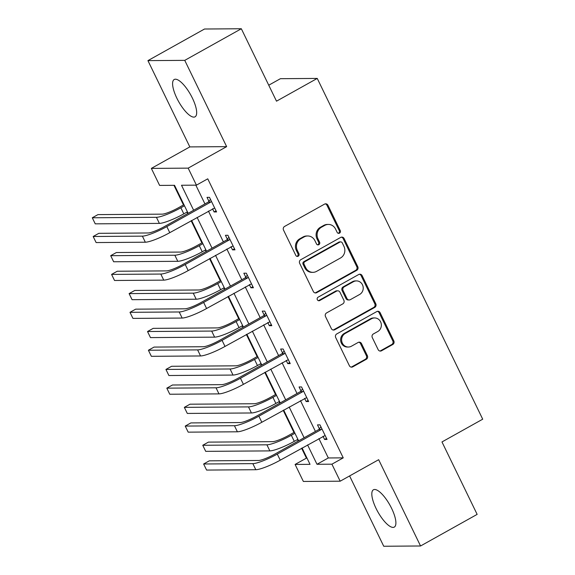 <?xml version="1.0" encoding="UTF-8"?>
<svg xmlns="http://www.w3.org/2000/svg" width="575" height="575" viewBox="0 0 575 575"><rect width="100%" height="100%" fill="white"/><g stroke="black" fill="none" stroke-linecap="round" stroke-linejoin="round"><path stroke-width="0.86" d="M339.516 233.148A1.883 1.754 89.6 0 0 340.256 230.611L327.951 205.261A2.688 2.508 89.6 0 0 324.566 204.111L284.582 226.449A2.688 2.508 89.6 0 0 283.518 230.079L295.823 255.429A1.883 1.754 89.6 0 0 298.188 256.227A1.883 1.754 89.6 0 0 298.935 253.69L297.34 250.412A8.603 8.021 89.6 0 1 300.747 238.805L304.074 236.943A8.603 8.021 89.6 0 1 307.726 235.973A8.603 8.021 89.6 0 1 314.892 240.609L316.487 243.886A1.883 1.754 89.6 0 0 318.852 244.684A1.883 1.754 89.6 0 0 319.599 242.147L318.004 238.869A8.603 8.021 89.6 0 1 321.403 227.262L324.738 225.4A8.603 8.021 89.6 0 1 328.382 224.43A8.603 8.021 89.6 0 1 335.556 229.066L337.144 232.343A1.883 1.754 89.6 0 0 339.516 233.148M338.215 233.285A1.883 1.754 89.6 0 0 339.264 230.618L326.952 205.268A2.688 2.508 89.6 0 0 325.213 203.866M296.894 256.364A1.883 1.754 89.6 0 0 297.936 253.697L296.348 250.42L297.34 250.412M317.558 244.828A1.883 1.754 89.6 0 0 318.6 242.154L317.005 238.877L318.004 238.869M391.618 508.386A21.368 6.907 -119.2 0 0 373.434 489.785A21.368 6.907 -119.2 0 0 376.093 508.501A21.368 6.907 -119.2 0 0 394.277 527.102A21.368 6.907 -119.2 0 0 391.618 508.386M192.395 98.109A21.368 6.907 -119.2 0 0 174.211 79.508A21.368 6.907 -119.2 0 0 176.87 98.217A21.368 6.907 -119.2 0 0 195.054 116.818A21.368 6.907 -119.2 0 0 192.395 98.109M378.149 349.636A2.688 2.508 89.6 0 0 381.527 350.786L392.747 344.518A2.688 2.508 89.6 0 0 393.81 340.889L380.14 312.735A2.688 2.508 89.6 0 0 376.754 311.592L336.77 333.931A2.688 2.508 89.6 0 0 335.707 337.561L349.377 365.707A2.688 2.508 89.6 0 0 352.755 366.857L366.304 359.282A2.688 2.508 89.6 0 0 367.368 355.659L361.517 343.613A2.688 2.508 89.6 0 0 358.139 342.463L351.418 346.222A7.195 6.699 89.6 0 1 348.371 347.027A7.195 6.699 89.6 0 1 341.816 341.572A7.195 6.699 89.6 0 1 345.223 333.457L371.551 318.751A7.195 6.699 89.6 0 1 374.598 317.939A7.195 6.699 89.6 0 1 381.153 323.402A7.195 6.699 89.6 0 1 377.746 331.516L373.355 333.967A2.688 2.508 89.6 0 0 372.298 337.59L378.149 349.636M318.902 438.588L328.311 457.966L343.239 457.858L331.919 464.183L340.184 481.196L303.363 481.455L295.097 464.442L310.026 464.334L302.083 447.975M241.335 28.75L184.748 60.361L147.926 60.619L204.513 29.016L241.335 28.75L276.503 101.178L317.242 78.423L482.713 419.189L441.974 441.945L477.142 514.381L420.555 545.984L378.659 459.698L340.184 481.196M147.926 60.619L189.822 146.905L226.643 146.639L184.748 60.361M226.643 146.639L188.169 168.137L196.427 185.15L181.506 185.258L193.638 210.249M343.239 457.858L207.748 178.825L196.427 185.15M356.716 270.322A2.688 2.508 89.6 0 0 357.779 266.692L344.109 238.539A2.688 2.508 89.6 0 0 340.731 237.396L300.739 259.735A2.688 2.508 89.6 0 0 299.676 263.357L313.346 291.511A2.688 2.508 89.6 0 0 316.724 292.653L356.716 270.322L355.724 270.329A2.688 2.508 89.6 0 0 356.787 266.699L343.117 238.546A2.688 2.508 89.6 0 0 341.37 237.152M362.121 275.641L375.791 303.794A2.688 2.508 89.6 0 1 374.728 307.417L334.743 329.755A2.688 2.508 89.6 0 1 331.358 328.613L325.507 316.566A2.688 2.508 89.6 0 1 326.571 312.937L342.793 303.88A2.688 2.508 89.6 0 0 343.857 300.251L339.976 292.258A2.688 2.508 89.6 0 0 336.591 291.115L319.707 300.545A1.883 1.754 89.6 0 1 317.199 299.331A1.883 1.754 89.6 0 1 318.09 297.203L358.743 274.498A2.688 2.508 89.6 0 1 362.121 275.641L361.129 275.648L374.799 303.801L375.791 303.794M349.593 475.935L383.733 546.25L420.555 545.984M317.242 78.423L280.42 78.689L268.748 85.208M195.838 185.157L204.959 203.924M208.43 211.083L223.366 241.845M226.845 248.997L241.78 279.759M245.252 286.918L260.188 317.68M263.666 324.832L278.602 355.594M282.073 362.753L297.016 393.516M300.488 400.667L315.423 431.43M212.556 208.783L214.094 211.952L216.581 211.938L209.501 197.354L207.014 197.369L208.933 201.315M230.963 246.697L232.508 249.873L234.995 249.852L227.916 235.268L225.429 235.29L227.341 239.229M249.377 284.611L250.916 287.787L253.41 287.773L246.323 273.19L243.836 273.204L245.755 277.15M267.792 322.532L269.33 325.702L271.817 325.687L264.737 311.104L262.25 311.118L264.162 315.064M286.199 360.446L287.744 363.623L290.231 363.601L283.152 349.018L280.658 349.039L282.577 352.985M304.613 398.367L306.152 401.537L308.638 401.522L301.559 386.939L299.072 386.953L300.991 390.899M323.021 436.281L324.566 439.458L327.053 439.437L319.973 424.853L317.486 424.875L319.398 428.821M173.945 185.308L183.482 204.944M186.954 212.103L187.673 213.584M191.144 220.735L201.89 242.866M205.368 250.017L206.087 251.498M209.559 258.657L220.304 280.78M223.776 287.938L224.494 289.412M227.973 296.571L238.718 318.701M242.19 325.853L242.909 327.333M246.38 334.485L257.126 356.615M260.604 363.774L261.316 365.247M264.795 372.406L275.54 394.529M279.012 401.688L279.73 403.168M283.202 410.32L293.947 432.45M297.426 439.602L298.145 441.082M301.616 448.241L306.418 458.124L307.007 458.117M306.418 458.124L295.097 464.442M188.14 213.318L174.534 185.308L159.606 185.416L151.347 168.396L188.169 168.137M189.822 146.905L151.347 168.396M307.582 444.906L316.99 464.284L331.919 464.183M197.11 217.408L212.053 248.163M215.524 255.322L230.46 286.084M233.939 293.236L248.874 323.998M252.346 331.157L267.282 361.919M270.76 369.071L285.696 399.833M289.168 406.992L304.11 437.747M298.612 440.824L283.669 410.061M280.197 402.902L265.262 372.147M261.783 364.988L246.847 334.226M243.376 327.074L228.44 296.312M224.962 289.153L210.026 258.391M206.554 251.239L191.612 220.477M328.311 457.966L316.99 464.284M214.094 211.952L216.056 210.86M232.508 249.873L234.471 248.774M250.916 287.787L252.885 286.688M269.33 325.702L271.292 324.609M287.744 363.623L289.707 362.523M306.152 401.537L308.114 400.444M324.566 439.458L326.528 438.358M328.382 224.43L327.391 224.437A8.603 8.021 89.6 0 0 323.739 225.407L324.738 225.4M317.005 238.877A8.603 8.021 89.6 0 1 320.412 227.269L323.739 225.407M307.726 235.973L306.727 235.98A8.603 8.021 89.6 0 0 303.082 236.95L304.074 236.943M296.348 250.42A8.603 8.021 89.6 0 1 299.748 238.812L303.082 236.95M315.093 292.912A2.688 2.508 89.6 0 0 315.732 292.661L355.724 270.329M342.276 242.902A1.883 1.754 89.6 0 0 339.904 242.104L304.808 261.711A1.883 1.754 89.6 0 0 304.06 264.248L305.742 267.706A8.603 8.021 89.6 0 0 312.915 272.342A8.603 8.021 89.6 0 0 316.559 271.371L340.551 257.967A8.603 8.021 89.6 0 0 343.951 246.359L342.276 242.902M340.702 241.888L339.71 241.895A1.883 1.754 89.6 0 0 338.912 242.111L339.904 242.104M312.915 272.342L311.916 272.349A8.603 8.021 89.6 0 1 304.743 267.713L303.068 264.256A1.883 1.754 89.6 0 1 303.808 261.718L338.912 242.111M333.105 330.007A2.688 2.508 89.6 0 0 333.744 329.762L373.736 307.424A2.688 2.508 89.6 0 0 374.799 303.801M337.733 290.806L336.734 290.813A2.688 2.508 89.6 0 0 335.599 291.123L318.715 300.553L319.707 300.545M359.619 294.479A7.195 6.699 89.6 0 0 363.026 286.364A7.195 6.699 89.6 0 0 356.471 280.902A7.195 6.699 89.6 0 0 353.424 281.714L344.145 286.896A2.688 2.508 89.6 0 0 343.081 290.519L346.962 298.511A2.688 2.508 89.6 0 0 350.348 299.654L359.619 294.479M356.471 280.902L355.472 280.909A7.195 6.699 89.6 0 0 352.425 281.721L353.424 281.714M349.205 299.963L348.213 299.97A2.688 2.508 89.6 0 1 345.97 298.518L342.089 290.526A2.688 2.508 89.6 0 1 343.153 286.903L352.425 281.721M361.129 275.648A2.688 2.508 89.6 0 0 359.382 274.246M374.598 317.939L373.599 317.946A7.195 6.699 89.6 0 0 370.552 318.758L371.551 318.751M348.371 347.027L347.379 347.034A7.195 6.699 89.6 0 1 340.824 341.579A7.195 6.699 89.6 0 1 344.224 333.464L370.552 318.758M351.117 367.109A2.688 2.508 89.6 0 0 351.763 366.864L365.312 359.289A2.688 2.508 89.6 0 0 366.376 355.666L360.525 343.62A2.688 2.508 89.6 0 0 358.778 342.218M379.888 351.037A2.688 2.508 89.6 0 0 380.528 350.793L391.747 344.526A2.688 2.508 89.6 0 0 392.811 340.896L379.141 312.743A2.688 2.508 89.6 0 0 377.401 311.348M183.95 204.686L178.379 207.798A13.699 2.264 154.1 0 1 162.085 214.152L97.944 214.612L92.288 217.774L156.429 217.314A20.549 3.4 -25.9 0 0 180.866 207.776L184.474 205.764M92.288 217.774L95.242 223.847L159.376 223.388A20.549 3.4 -25.9 0 0 183.82 213.857L187.421 211.844M211.42 201.3L210.86 202.005L208.366 202.019L164.335 226.622A13.699 2.264 154.1 0 1 148.041 232.976L98.828 233.328L93.172 236.49L142.384 236.138A20.549 3.4 -25.9 0 0 166.822 226.6L210.86 202.005M93.172 236.49L96.118 242.564L145.331 242.212A20.549 3.4 -25.9 0 0 169.769 232.674L214.669 207.992M208.366 202.019L210.479 199.367M202.357 242.607L196.794 245.712A13.699 2.264 154.1 0 1 180.5 252.073L116.358 252.526L110.702 255.688L174.843 255.228A20.549 3.4 -25.9 0 0 199.281 245.697L202.882 243.685M110.702 255.688L113.649 261.769L177.79 261.309A20.549 3.4 -25.9 0 0 202.228 251.771L205.836 249.758M220.771 280.521L215.201 283.633A13.699 2.264 154.1 0 1 198.907 289.987L134.773 290.447L129.109 293.609L193.25 293.149A20.549 3.4 -25.9 0 0 217.688 283.612L221.296 281.599M129.109 293.609L132.063 299.683L196.204 299.223A20.549 3.4 -25.9 0 0 220.642 289.692L224.243 287.68M229.827 239.214L229.267 239.919L226.78 239.94L182.742 264.536A13.699 2.264 154.1 0 1 166.448 270.89L117.243 271.242L111.579 274.404L160.792 274.052A20.549 3.4 -25.9 0 0 185.229 264.514L229.267 239.919M111.579 274.404L114.533 280.485L163.746 280.133A20.549 3.4 -25.9 0 0 188.183 270.595L233.076 245.906M226.78 239.94L228.893 237.281M248.242 277.128L247.681 277.84L245.194 277.854L201.157 302.45A13.699 2.264 154.1 0 1 184.862 308.811L135.65 309.163L129.993 312.318L179.206 311.973A20.549 3.4 -25.9 0 0 203.643 302.436L247.681 277.84M129.993 312.318L132.94 318.399L182.153 318.047A20.549 3.4 -25.9 0 0 206.597 308.509L251.491 283.827M245.194 277.854L247.3 275.202M239.178 318.435L233.615 321.547A13.699 2.264 154.1 0 1 217.321 327.901L153.18 328.361L147.523 331.523L211.665 331.063A20.549 3.4 -25.9 0 0 236.102 321.533L239.703 319.52M147.523 331.523L150.47 337.597L214.612 337.144A20.549 3.4 -25.9 0 0 239.049 327.606L242.657 325.594M257.593 356.356L252.022 359.461A13.699 2.264 154.1 0 1 235.736 365.822L171.594 366.282L165.938 369.438L230.072 368.985A20.549 3.4 -25.9 0 0 254.517 359.447L258.118 357.434M165.938 369.438L168.885 375.518L233.026 375.058A20.549 3.4 -25.9 0 0 257.463 365.52L261.064 363.508M276.007 394.27L270.437 397.382A13.699 2.264 154.1 0 1 254.143 403.736L190.002 404.196L184.345 407.359L248.486 406.899A20.549 3.4 -25.9 0 0 272.924 397.361L276.532 395.348M184.345 407.359L187.299 413.432L251.433 412.972A20.549 3.4 -25.9 0 0 275.878 403.442L279.479 401.429M266.649 315.05L266.088 315.754L263.602 315.768L219.564 340.371A13.699 2.264 154.1 0 1 203.277 346.725L154.064 347.077L148.4 350.24L197.613 349.887A20.549 3.4 -25.9 0 0 222.058 340.35L266.088 315.754M148.4 350.24L151.354 356.313L200.567 355.961A20.549 3.4 -25.9 0 0 225.005 346.43L269.905 321.741M263.602 315.768L265.715 313.116M285.063 352.964L284.503 353.668L282.016 353.69L237.978 378.285A13.699 2.264 154.1 0 1 221.684 384.646L172.471 384.998L166.815 388.154L216.028 387.802A20.549 3.4 -25.9 0 0 240.465 378.271L284.503 353.668M166.815 388.154L169.769 394.234L218.982 393.882A20.549 3.4 -25.9 0 0 243.419 384.344L288.312 359.655M282.016 353.69L284.129 351.037M303.478 390.885L302.917 391.589L300.43 391.604L256.393 416.207A13.699 2.264 154.1 0 1 240.098 422.56L190.886 422.912L185.229 426.075L234.442 425.723A20.549 3.4 -25.9 0 0 258.879 416.185L302.917 391.589M185.229 426.075L188.176 432.148L237.389 431.796A20.549 3.4 -25.9 0 0 261.826 422.266L306.727 397.577M300.43 391.604L302.536 388.952M294.414 432.192L288.851 435.297A13.699 2.264 154.1 0 1 272.557 441.658L208.416 442.118L202.759 445.273L266.901 444.813A20.549 3.4 -25.9 0 0 291.338 435.282L294.939 433.27M202.759 445.273L205.706 451.353L269.848 450.893A20.549 3.4 -25.9 0 0 294.285 441.356L297.893 439.343M321.885 428.799L321.324 429.503L318.838 429.525L274.8 454.121A13.699 2.264 154.1 0 1 258.506 460.474L209.3 460.827L203.636 463.989L252.849 463.637A20.549 3.4 -25.9 0 0 277.287 454.106L321.324 429.503M203.636 463.989L206.59 470.07L255.803 469.717A20.549 3.4 -25.9 0 0 280.241 460.18L325.134 435.491M318.838 429.525L320.951 426.866M339.264 230.618L340.256 230.611M297.936 253.697L298.935 253.69M318.6 242.154L319.599 242.147M320.412 227.269L321.403 227.262M299.748 238.812L300.747 238.805M326.952 205.268L327.951 205.261M315.732 292.661L316.724 292.653M343.117 238.546L344.109 238.539M356.787 266.699L357.779 266.692M303.808 261.718L304.808 261.711M303.068 264.256L304.06 264.248M304.743 267.713L305.742 267.706M373.736 307.424L374.728 307.417M333.744 329.762L334.743 329.755M335.599 291.123L336.591 291.115M343.153 286.903L344.145 286.896M342.089 290.526L343.081 290.519M345.97 298.518L346.962 298.511M344.224 333.464L345.223 333.457M360.525 343.62L361.517 343.613M366.376 355.666L367.368 355.659M365.312 359.289L366.304 359.282M351.763 366.864L352.755 366.857M379.141 312.743L380.14 312.735M392.811 340.896L393.81 340.889M391.747 344.526L392.747 344.518M380.528 350.793L381.527 350.786M180.866 207.776L183.82 213.857M156.429 217.314L159.376 223.388M166.822 226.6L169.769 232.674M142.384 236.138L145.331 242.212M199.281 245.697L202.228 251.771M174.843 255.228L177.79 261.309M217.688 283.612L220.642 289.692M193.25 293.149L196.204 299.223M185.229 264.514L188.183 270.595M160.792 274.052L163.746 280.133M203.643 302.436L206.597 308.509M179.206 311.973L182.153 318.047M236.102 321.533L239.049 327.606M211.665 331.063L214.612 337.144M254.517 359.447L257.463 365.52M230.072 368.985L233.026 375.058M272.924 397.361L275.878 403.442M248.486 406.899L251.433 412.972M222.058 340.35L225.005 346.43M197.613 349.887L200.567 355.961M240.465 378.271L243.419 384.344M216.028 387.802L218.982 393.882M258.879 416.185L261.826 422.266M234.442 425.723L237.389 431.796M291.338 435.282L294.285 441.356M266.901 444.813L269.848 450.893M277.287 454.106L280.241 460.18M252.849 463.637L255.803 469.717"/></g></svg>
